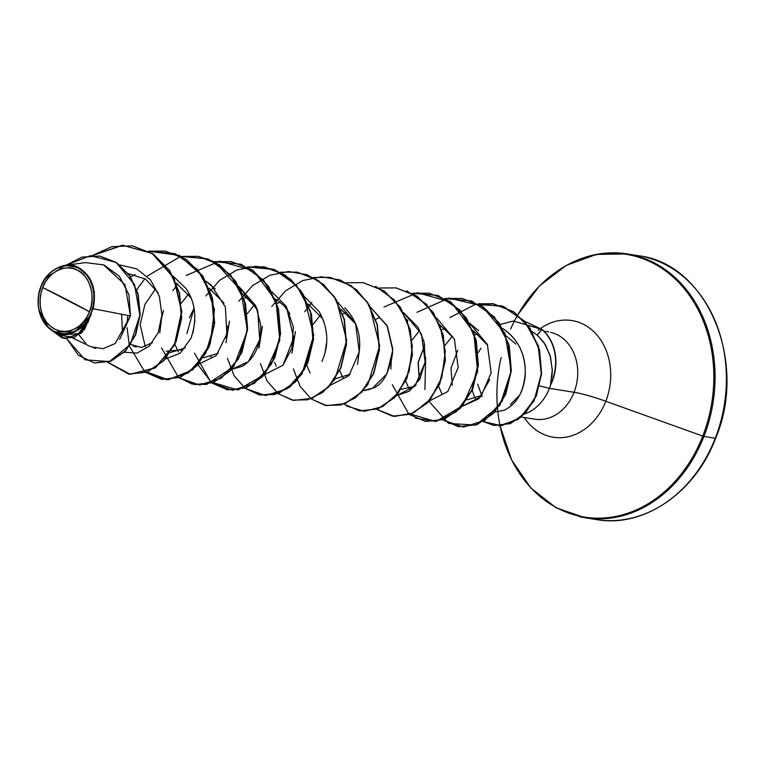 <?xml version="1.0" encoding="UTF-8"?>
<svg xmlns="http://www.w3.org/2000/svg" width="765" height="765" viewBox="0 0 765 765"><rect width="100%" height="100%" fill="white"/><g stroke="black" fill="none" stroke-linecap="round" stroke-linejoin="round"><path stroke-width="1.15" d="M89.457 311.747L42.725 287.573C47.545 272.111 66.832 263.093 77.552 270.265C89.323 274.731 96.285 297.327 89.457 311.747A31.92 25.857 99.1 0 1 54.631 329.065A31.92 25.857 99.1 0 1 42.725 287.573A254.449 38.575 -158.7 0 1 67.253 299.851A254.449 38.575 -158.7 0 1 89.457 311.747L91.245 305.78L92.068 299.584L91.886 293.377L90.719 287.42L88.597 281.931L85.623 277.131L81.893 273.191L77.552 270.265L72.771 268.477L67.741 267.874L62.634 268.505L57.671 270.332L53.024 273.277L48.883 277.246L45.403 282.075L42.725 287.573L40.937 293.54L40.115 299.746L40.296 305.943L41.463 311.9L43.576 317.389L46.56 322.199L50.289 326.139L54.631 329.065L59.402 330.853L64.442 331.446L69.538 330.824L74.511 328.998L79.149 326.043L83.289 322.084L86.77 317.255L89.457 311.747M72.904 338.101L90.786 346.736L102.998 348.706L115.171 343.533L130.461 315.935L93.206 308.754C96.849 289.725 92.058 276.05 78.852 267.731C66.823 259.804 45.996 270.179 40.975 286.569L41.042 286.712A34.215 27.712 99.1 0 1 78.374 268.152A34.215 27.712 99.1 0 1 91.131 312.617L93.206 308.754L91.131 312.617A34.215 27.712 99.1 0 1 53.808 331.168A34.215 27.712 99.1 0 1 41.042 286.712L40.975 286.569C36.624 295.233 35.114 319.359 52.106 330.595C69.538 341.391 87.287 325.402 90.672 315.151L74.769 331.867L54.468 331.905L52.001 330.528M542.022 329.409L541.744 329.371A42.582 34.492 99.1 0 1 552.072 380.999L552.349 381.047A42.582 34.492 -80.9 0 0 542.022 329.409A42.582 34.492 99.1 0 1 552.349 381.047A42.582 34.492 99.1 0 1 551.001 384.193L550.857 384.164A44.169 35.783 99.1 0 1 549.423 388.362A44.169 35.783 99.1 0 1 524.685 413.922A44.169 35.783 -80.9 0 0 549.423 388.362L539.641 385.914L549.423 388.362A44.169 35.783 -80.9 0 0 550.857 384.164L551.001 384.193A42.582 34.492 -80.9 0 0 552.349 381.047L552.072 380.999A42.582 34.492 99.1 0 1 550.571 384.451L552.301 369.696L550.035 355.209L544.039 342.644L537.202 335.07L532.23 331.723L537.202 335.07L542.022 329.409L524.78 321.396L541.744 329.371L513.344 321.004L500.205 324.503M644.369 256.868A133.588 108.219 99.1 0 1 715.265 438.23L715.265 438.23A133.588 108.219 -80.9 0 0 644.369 256.868M633.038 255.061A133.588 108.219 99.1 0 1 703.934 436.423L715.265 438.23L703.934 436.423A133.588 108.219 -80.9 0 0 633.038 255.061A133.588 108.219 -80.9 0 0 561.969 268.085M510.647 328.969A133.034 107.76 99.1 0 1 655.682 264.585A133.034 107.76 99.1 0 1 702.748 436.088L703.934 436.423L702.748 436.088A133.034 107.76 -80.9 0 0 667.74 272.57A133.034 107.76 -80.9 0 0 527.448 300.062M538.13 330.26A59.077 47.86 99.1 0 1 595.304 333.205A59.077 47.86 99.1 0 1 605.794 401.262L702.748 436.088L605.794 401.262A59.077 47.86 99.1 0 1 524.207 417.499A59.077 47.86 99.1 0 0 605.794 401.262A50.892 7.717 21.3 0 0 574.056 392.292A50.892 7.717 -158.7 0 1 605.794 401.262A59.077 47.86 99.1 0 0 595.304 333.205A59.077 47.86 99.1 0 0 538.13 330.26M532.823 418.809A44.169 35.783 -80.9 0 0 574.056 392.292A44.169 35.783 -80.9 0 0 550.609 332.316A44.169 35.783 -80.9 0 1 574.056 392.292L549.423 388.362L574.056 392.292A44.169 35.783 -80.9 0 1 532.823 418.809M519.148 395.754L510.408 404.465M482.055 396.404L477.656 384.107M136.189 347.014L133.282 345.933M182.95 349.729L166.254 351.202M218.283 353.229L203.318 357.8L218.274 353.239M189.376 317.819L194.023 308.276L186.88 333.75M242.209 293.521L256.983 308.505L242.209 293.531M243.939 298.216L247.172 296.839L243.939 298.216M275.171 298.79L284.092 305.732L275.171 298.79M276.901 303.476L280.143 302.099L276.901 303.476M322.897 318.986L308.132 304.04L322.906 319.005M335.185 378.847L350.141 374.276L335.185 378.838M342.835 314.004L346.076 312.617L342.835 314.004M401.118 389.356L413.674 386.574L416.103 384.776L413.674 386.574L401.118 389.366M439.999 325.087L453.329 337.661L454.754 340.033L453.329 337.661L439.999 325.087M424.795 345.101L418.226 361.979L419.306 380.052L418.072 362.906L424.785 345.101M441.73 329.782L444.972 328.395L441.73 329.782M487.716 345.273L472.961 330.346L487.716 345.283M482.017 395.304L467.042 399.885L482.017 395.314M452.268 385.311L451.034 368.166L457.757 350.36L451.034 368.166L452.268 385.311M474.692 335.041L477.943 333.664M480.984 348.276L478.278 352.512M472.244 390.293L474.032 395.725L472.244 390.293M494.726 412.048L504.097 410.298C523.776 400.726 525.373 377.585 525.297 372.421C525.096 353.057 517.532 338.379 502.605 328.386L502.605 328.386C517.838 338.991 525.402 353.669 525.297 372.421C523.987 391.527 516.92 404.159 504.097 410.298L494.716 412.048M452.297 336.151L445.106 345.245L452.297 336.151M438.661 386.392L441.998 394.051M461.104 406.311L461.859 406.311M478.584 330.681L469.605 323.251L487.362 344.432L491.149 372.842L480.812 396.748L462.175 406.311L478.852 398.795L489.82 379.421M405.689 381.133L409.036 388.792L405.699 381.133M396.241 395.782L409.39 391.192L419.947 378.905L425.34 361.281L424.059 341.735L418.053 327.334L403.671 312.722L421.439 333.903L425.216 362.323L414.879 386.229L396.241 395.792M366.205 390.255L363.279 390.523L372.555 388.218C383.485 384.632 390.217 371.503 392.722 348.83L387.453 326.406L370.7 307.463L387.033 325.555L392.732 350.322L386.927 373.741L372.555 388.218L367.994 389.882M320.439 315.103L313.248 324.197L320.439 315.103M358.594 355.754C362.036 337.212 357.446 321.195 344.824 307.693M321.883 361.491C329.18 345.245 328.338 328.711 319.359 311.891L304.776 296.944L319.359 311.891L323.863 321.577M247.315 313.669L254.496 304.585L247.315 313.679M264.384 374.745L283.002 365.201L293.703 337.862L286.32 306.497M238.843 286.416L255.787 305.771L260.741 324.962C261.114 344.317 255.051 358.058 242.534 366.196L231.413 369.485L248.395 361.673L259.737 339.775L257.681 310.351L238.843 286.426M188.515 294.123L181.382 303.15M215.175 288.941L205.871 281.166M165.489 358.967L180.138 353.229L191.078 338.092L180.138 353.229L165.479 358.967M135.023 274.53L130.681 276.997L135.023 274.53M119.809 264.948L136.648 268.831L150.542 279.933L159.378 296.294L161.941 314.998L158.183 332.689L149.194 346.191L137.05 353.105L124.37 352.235L137.05 353.105L149.194 346.182L158.173 332.689L161.931 314.998L159.369 296.304L150.542 279.933L136.648 268.831L119.818 264.958M93.206 308.754L130.461 315.935L128.941 294.745L119.474 276.404L103.944 264.929L85.556 262.605L65.14 265.35L78.508 267.559L89.075 277.217L94.382 292.106L93.206 308.754M54.468 331.905L61.076 335.099L78.709 333.464L90.672 315.687L91.446 312.952L81.96 332.632L64.815 338.627L81.903 332.689L91.437 313.086L84.571 329.304L74.262 337.489L62.29 338.053L51.752 330.365L64.671 338.599L80.832 333.377L90.672 315.151L87.832 322.763M48.568 327.898L38.872 309.997M38.346 306.631L38.317 297.547M39.331 291.742L40.975 286.569M45.298 278.403L65.14 265.35M99.852 256.084L116.452 262.529L129.801 275.687L138.121 293.913L140.186 314.635L135.701 334.764L125.393 351.173L110.935 361.185L94.583 362.983L110.82 361.233L125.317 351.259L135.663 334.86L140.186 314.711L138.14 293.97L129.821 275.716L116.452 262.529L99.976 256.103M66.861 338.847L78.47 355.333L94.449 362.964L110.657 361.137L125.116 351.125L135.424 334.716L139.909 314.587L137.853 293.875L129.524 275.649L116.175 262.481L99.718 256.065L82.046 257.097L66.02 265.235L90.538 255.644L116.05 262.405L134.525 284.513L139.871 315.304L130.337 344.47L109.462 361.577L85.087 359.846L66.861 338.847M119.579 339.507L130.461 315.935L124.982 284.676L103.438 264.728M62.434 335.682L69.386 336.743M72.646 336.227L78.202 333.789M81.377 331.379L85.517 326.645M79.082 335.041L85.881 343.542M93.799 347.922L95.654 348.41M501.152 357.523A133.034 107.76 -80.9 0 0 566.33 512.177A133.034 107.76 -80.9 0 0 702.748 436.088A133.034 107.76 99.1 0 1 593.774 518.068A133.034 107.76 99.1 0 1 500.061 425.847M579.268 516.633A133.588 108.219 -80.9 0 0 703.934 436.423A133.588 108.219 99.1 0 1 579.268 516.633M590.79 518.479A133.588 108.219 -80.9 0 0 715.265 438.23A133.588 108.219 99.1 0 1 622.844 519.789M715.39 437.924L715.648 438.202C695.299 492.727 643.614 528.127 596.432 519.569L585.101 517.762L556.002 507.75L530.824 487.965L511.632 459.928L500.023 425.847M515.887 344.087L505.99 335.759M407.946 320.353L407.037 319.827M379.048 317.877L375.797 319.263M355.868 324.264L341.104 309.309M289.945 313.746L284.092 305.732M223.992 303.189L209.237 288.262M170.356 352.541L185.331 347.96M191.03 297.948L176.275 283.002M121.597 314.224L122.429 332.115M130.7 344.384L141.42 347.473L152.378 342.682M158.097 292.737L145.436 279.015L128.3 273.631M92.641 255.558L122.687 245.249L152.417 253.464L173.971 277.934L181.888 311.632L174.697 344.824L155.324 367.917L130.299 374.305L107.779 362.228M148.611 251.245L179.306 255.367L203.347 276.901L214.477 309.586L210.251 343.906L192.78 369.82L168.09 379.794L144.356 371.015L129.448 346.22M129.362 345.904L127.086 327.678M139.918 285.422L144.901 278.67M147.071 276.175L179.909 256.82L198.202 256.332L215.491 262.28L240.937 290.585L247.43 330.652L233.727 366.665L206.646 384.46L191.814 383.992L178.369 377.145L161.53 347.855M161.807 317.207L163.547 310.58M172.88 290.681L177.863 283.939M186.182 275.476L219.727 261.133L253.521 270.733L275.974 300.846L279.837 340.234L264.872 374.171L238.011 389.987L210.681 381.878L194.501 353.114M205.852 295.94L219.651 280.306L236.806 270.026L255.615 266.268L274.195 269.471L290.71 279.311L303.523 294.745L313.726 335.28L301.955 373.97L289.543 387.3L274.721 394.52L259.306 394.874L245.182 388.362L234.1 375.72L227.463 358.374M225.991 342.758L229.471 321.109M238.814 301.2L252.622 285.565L269.777 275.285L288.577 271.527L307.167 274.731L323.672 284.57L336.485 300.004L346.698 340.54L334.917 379.239L322.514 392.56L307.693 399.779L292.278 400.133L278.154 393.621L267.061 380.98L260.425 363.633M258.953 348.008L262.443 326.378M271.785 306.459L285.584 290.824L302.739 280.545L321.549 276.787L340.129 279.99L356.643 289.83L369.457 305.264L379.66 345.799L367.889 384.499L355.476 397.819L340.655 405.039L325.24 405.402L311.116 398.881L300.033 386.239L293.397 368.902M291.924 353.277L295.405 331.618M304.747 311.728L311.91 302.481M383.973 307.042L417.527 292.699L451.312 302.299L473.774 332.412L477.628 371.8L462.662 405.737L435.811 421.553L408.481 413.444L392.292 384.68M390.819 369.065L391.211 362.562M416.944 312.302L449.026 298.082L481.807 305.904L504.9 333.196L511.336 370.604L499.975 405.201L475.878 425.072L448.586 423.447L428.744 401.051M449.906 317.561L475.055 304.508L501.897 305.904L524.474 321.061L538.426 345.933L541.486 374.793L533.874 401.185L518.182 419.45L498.713 425.876M92.297 255.567L111.738 246.703L132.288 245.814L153.057 254.028L169.457 270.609L179.297 293.072L181.401 318.058L175.749 341.812L163.528 360.764L146.909 372.077L128.73 374.075L107.597 362.285L130.136 374.267L155.142 367.812L174.477 344.661L181.621 311.46L173.645 277.791L152.053 253.368L122.314 245.211L92.297 255.567M148.477 251.178L165.269 251.073L186.038 259.287L202.429 275.869L212.268 298.34L214.363 323.318L208.711 347.071L196.5 366.014L179.88 377.336L161.702 379.335L146.019 372.536L166.684 379.756L188.333 372.918L205.622 353.468L214.162 325.613L211.484 295.462L197.657 269.605L175.175 253.703L148.477 251.178M181.448 256.438L198.24 256.332L219 264.556L235.4 281.137L245.23 303.6L247.325 328.587L241.683 352.34L229.462 371.283L212.842 382.596L194.664 384.594L178.981 377.795L199.646 385.015L221.305 378.178L238.594 358.728L247.124 330.882L244.456 300.722L230.619 274.865L208.137 258.962L181.448 256.438M214.41 261.697L231.193 261.592L251.962 269.816L268.362 286.397L278.202 308.859L280.296 333.846L274.645 357.599L262.424 376.543L245.795 387.855L227.626 389.854L211.953 383.064L232.608 390.274L254.267 383.447L271.556 363.987L280.086 336.141L277.418 305.981L263.59 280.133L241.109 264.221L214.41 261.697M211.819 382.969L197.963 364.771M247.382 266.956L264.145 266.851L284.924 275.065L301.324 291.647L311.164 314.119L313.258 339.105L307.607 362.859L295.386 381.811L278.756 393.114L260.578 395.113L244.915 388.324L265.579 395.534L287.229 388.706L304.518 369.246L313.057 341.4L310.389 311.25L296.552 285.393L274.071 269.481L247.382 266.956M280.344 272.216L297.116 272.111L317.886 280.325L334.286 296.906L344.126 319.378L346.229 344.365L340.578 368.118L328.357 387.061L311.728 398.374L293.55 400.382L277.877 393.583M313.306 277.485L330.088 277.379L350.858 285.594L367.257 302.175L377.097 324.637L379.191 349.624L373.54 373.368L361.329 392.321L344.709 403.633L326.531 405.641L310.848 398.842M291.886 348.4L293.779 336.514M346.277 282.744L363.069 282.639L383.829 290.853L400.219 307.444L410.059 329.906L412.153 354.893L406.511 378.637L394.291 397.58L377.671 408.893L359.493 410.901L343.686 404.006M324.848 353.631L326.741 341.792L324.848 353.631M379.239 288.003L396.021 287.898L416.791 296.112L433.191 312.703L443.031 335.166L445.125 360.152L439.473 383.906L427.253 402.849L410.623 414.161L392.455 416.16L376.782 409.361L394.625 416.437L413.76 412.813L430.571 399.043L441.845 377.413L445.297 351.518L439.99 325.689L426.43 304.25L406.559 290.767M415.319 418.12L436.021 421.439L456.37 411.742L471.651 390.972L478.221 363.318L474.224 334.42L459.995 310.15L437.972 295.443L412.211 293.263L428.974 293.158L449.753 301.372L466.153 317.953L475.993 340.425L478.087 365.412L472.435 389.165L460.214 408.108L443.585 419.421L425.407 421.419L409.744 414.62M445.173 298.522L461.945 298.417L482.715 306.631L499.115 323.213L508.955 345.684L511.058 370.671L505.407 394.424L493.176 413.368L476.557 424.68L458.378 426.679L442.706 419.889L463.389 427.1L485.048 420.253L502.337 400.764L510.857 372.88L508.151 342.71L494.276 316.873L471.747 300.999L445.029 298.551M478.135 303.781L493.043 303.705L513.602 311.824L529.648 327.994L539.21 349.643L541.314 373.406L536.16 395.696L525.01 413.263L510.026 423.619L493.874 425.464L483.289 421.591L501.362 425.694L519.884 417.939L534.439 399.502L541.285 373.846L538.216 346.096L525.067 321.989L503.781 306.66L478.135 303.781M493.874 425.464L510.303 423.657L525.287 413.301L536.428 395.744L541.591 373.444L539.488 349.682L529.925 328.042L513.87 311.862L493.31 303.753L478.268 303.848M458.512 426.707L476.834 424.728L493.454 413.416L505.684 394.463L511.326 370.709L509.232 345.723L499.392 323.251L482.992 306.679L462.079 298.436M425.55 421.439L443.863 419.469L460.492 408.156L472.713 389.203L478.364 365.45L476.27 340.463L466.421 317.991L450.021 301.41L429.108 293.177M392.588 416.179L410.901 414.2L427.52 402.897L439.751 383.944L445.393 360.2L443.298 335.213L433.468 312.742L417.068 296.16L396.165 287.917M359.636 410.92L377.948 408.94L394.558 397.628L406.779 378.685L412.431 354.931L410.336 329.954L400.497 307.482L384.107 290.901L363.203 282.658M326.531 405.641L344.977 403.681L361.596 392.369L373.817 373.416L379.469 349.672L377.365 324.685L367.525 302.213L351.135 285.641L330.231 277.399M293.55 400.382L312.005 398.422L328.625 387.109L340.855 368.156L346.497 344.413L344.403 319.426L334.563 296.954L318.164 280.373L297.25 272.139M260.578 395.113L279.034 393.162L295.663 381.85L307.884 362.906L313.535 339.153L311.441 314.157L301.592 291.695L285.192 275.113L264.279 266.87M227.626 389.854L246.072 387.903L262.691 376.59L274.922 357.647L280.573 333.894L278.47 308.907L268.63 286.435L252.24 269.854L231.326 261.611M194.664 384.594L213.11 382.634L229.73 371.321L241.95 352.378L247.602 328.634L245.508 303.648L235.668 281.185L219.278 264.594L198.374 256.351M161.836 379.364L180.148 377.375L196.768 366.062L208.988 347.109L214.64 323.366L212.536 298.379L202.706 275.916L186.306 259.335L165.403 251.092M128.864 374.095L147.176 372.115L163.806 360.803L176.027 341.859L181.668 318.106L179.574 293.119L169.734 270.647L153.335 254.066L132.422 245.833M172.909 275.897L186 288.51C195.63 302.615 197.322 319.139 191.078 338.092M145.302 346.708L140.158 324.685L144.939 304.403L155.601 288.807M205.871 281.157L210.958 284.838L225.369 307.033L226.889 333.951L216.16 355.668L198.451 364.216M178.274 351.967L174.936 344.307M211.236 357.226L210.719 356.318M271.805 291.685L286.301 306.469L293.377 326.894L291.953 348.151L283.002 365.201M276.261 366.119L274.52 362.161M337.738 302.204L355.505 323.385L359.282 351.795L348.945 375.701L330.317 385.264M310.141 373.014L306.794 365.354M343.103 378.273L339.765 370.614M436.633 317.991L454.4 339.172L458.178 367.582L447.841 391.489L429.213 401.042M412.144 339.985L419.335 330.891M475.648 399.081L474.032 395.725M425.646 357.551L424.919 389.605M392.675 352.302L390.781 364.169M359.713 347.042L357.571 364.398M346.612 406.033L364.293 411.321L382.73 406.55L398.642 392.445L409.179 371.178L412.325 346.067L407.267 321.051L394.453 300.043L375.586 286.33M227.846 326.005L225.952 337.853M194.884 320.745L192.99 332.612M161.922 315.457L159.78 332.832M139.354 285.814L136.906 289.887M127.889 315.438L127.028 322.447M550.571 384.451A42.582 34.492 -80.9 0 0 552.072 380.999A42.582 34.492 -80.9 0 0 541.744 329.371L537.202 335.07L545.254 344.499L550.465 356.729L552.311 370.509L551.89 377.547M91.131 312.617L88.252 318.517L84.523 323.691L80.086 327.936L75.113 331.102L69.787 333.062L64.327 333.731L58.924 333.091L53.808 331.168L49.151 328.042L45.154 323.815L41.96 318.661L39.694 312.78L38.441 306.392L38.25 299.756L39.13 293.1L41.042 286.712L43.921 280.812L47.65 275.639L52.087 271.384L57.069 268.219L62.386 266.268L67.855 265.598L73.249 266.23L78.374 268.152L83.022 271.288L87.019 275.515L90.213 280.659L92.489 286.54L93.741 292.928L93.932 299.574L93.053 306.22L91.131 312.617M517.79 314.731L539.402 286.014L566.349 265.35L596.432 254.391L627.204 253.932L638.536 255.74C706.937 263.485 748.247 361.74 715.648 438.202M548.677 331.943L543.991 331.197M521.328 417.04L534.754 419.182"/></g></svg>
